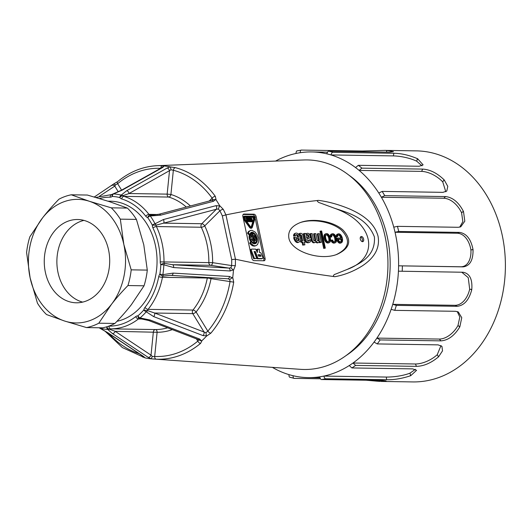 <?xml version="1.0" encoding="UTF-8"?>
<svg xmlns="http://www.w3.org/2000/svg" width="532" height="532" viewBox="0 0 532 532"><rect width="100%" height="100%" fill="white"/><g stroke="black" fill="none" stroke-linecap="round" stroke-linejoin="round"><path stroke-width="0.8" d="M162.872 276.055A34.932 27.451 -89.1 0 0 163.031 275.589M233.382 259.343A10.746 8.445 90.9 0 1 232.896 259.403M386.578 150.436A115.537 90.792 90.9 0 1 386.864 150.45L393.441 151.667L389.717 152.165L328.902 151.221C328.171 151.048 327.466 151.913 326.788 153.828A112.85 88.678 -89.1 0 0 311.685 151.939A112.85 88.678 -89.1 0 0 300.181 152.711C300.327 150.775 300.786 149.898 301.558 150.077L362.372 151.022L384.742 150.39L386.578 150.436L386.664 152.119M320.404 378.784L294.276 378.378C293.498 378.531 293.092 377.647 293.065 375.718A112.85 88.678 -89.1 0 0 308.174 377.614A112.85 88.678 -89.1 0 0 319.679 376.842C320.231 378.784 320.882 379.682 321.621 379.529L382.435 380.473L386.126 380.945L379.496 381.384A115.537 90.792 90.9 0 1 379.21 381.377L366.182 380.22M410.744 375.665A115.537 90.792 90.9 0 1 410.471 375.778C401.899 378.604 393.953 379.914 386.618 379.715L325.81 378.771C325.072 378.924 324.427 378.026 323.862 376.084A112.85 88.678 -89.1 0 0 349.238 365.551L351.885 367.945L412.692 368.889L416.576 370.319L410.744 375.665L409.966 373.165C402.87 375.898 393.381 377.122 386.338 377.055L386.618 379.715M438.534 356.819A115.537 90.792 90.9 0 1 438.421 356.925C431.073 363.043 423.745 366.182 416.436 366.355L355.622 365.411L352.982 363.017A112.85 88.678 -89.1 0 0 374.056 342.103L377.281 343.925L438.095 344.869L441.932 346.345L442.518 350.854L438.647 356.706A115.537 90.792 90.9 0 1 438.534 356.819M459.841 326.794A115.537 90.792 90.9 0 1 459.688 327.1C454.375 335.759 448.124 340.347 440.942 340.866L380.127 339.921L376.902 338.099A112.85 88.678 -89.1 0 0 391.14 309.331L394.757 310.356L455.572 311.3L458.278 311.952L461.756 317.664L459.841 326.794L457.979 325.524C453.803 333.065 446.348 338.957 439.379 339.07L440.942 340.866M463.02 272.244C469.663 273.408 472.582 279.174 471.771 289.534A115.537 90.792 90.9 0 1 471.711 289.893C469.005 300.055 464.157 305.528 457.174 306.312L396.36 305.368L392.749 304.344A112.85 88.678 -89.1 0 0 398.435 271.18L463.192 272.244M393.76 227.157A112.85 88.678 -89.1 0 0 381.391 197.266L384.729 195.63L445.537 196.574C452.685 197.352 458.631 202.266 463.379 211.317A115.537 90.792 90.9 0 1 463.512 211.636L464.808 221.192L460.732 226.832L458.252 227.29L397.437 226.346L393.76 227.157A112.85 88.678 -89.1 0 1 395.043 232.265L398.721 231.453L459.535 232.398C466.458 233.422 470.946 239.101 473.001 249.435A115.537 90.792 90.9 0 1 473.041 249.794C473.187 260.234 469.902 265.927 463.186 266.871L398.601 265.814A112.85 88.678 -89.1 0 0 395.043 232.265L457.52 233.235C464.469 233.681 469.497 241.129 470.926 249.993C471.425 258.805 467.901 266.585 461.078 266.785L463.186 266.871M355.549 167.567A112.85 88.678 -89.1 0 0 330.917 154.932C331.596 153.023 332.3 152.152 333.025 152.332L393.84 153.276C401.175 153.349 409.028 155.138 417.394 158.642A115.537 90.792 90.9 0 1 417.66 158.775L423.106 164.887L419.156 166.257L358.342 165.312L355.549 167.567A112.85 88.678 -89.1 0 1 359.12 170.406L361.913 168.152L422.727 169.096C430.016 169.542 437.131 173.106 444.067 179.783A115.537 90.792 90.9 0 1 444.28 180.029L447.784 186.373L446.78 191.055L442.957 192.351L382.142 191.4L378.811 193.036A112.85 88.678 -89.1 0 0 359.12 170.406L421.597 171.377C428.699 171.676 437.071 175.952 442.75 181.904L445.796 191.759M378.811 193.036A112.85 88.678 -89.1 0 1 381.391 197.266L443.868 198.237C450.903 198.629 457.819 204.86 461.577 212.74L462.84 221.625L459.714 227.151M398.435 271.18A112.85 88.678 -89.1 0 0 398.601 265.814L461.078 266.785M461.763 272.224L468.246 277.651L469.676 289.162C467.748 297.86 462.122 305.142 455.219 305.315L457.174 306.312M391.14 309.331A112.85 88.678 -89.1 0 0 392.749 304.344L455.219 305.315M457.241 311.546L459.814 317.039L457.979 325.524M374.056 342.103A112.85 88.678 -89.1 0 0 376.902 338.099L439.379 339.07M440.981 345.567L437.244 354.704C431.272 360.164 422.474 363.954 415.452 363.988L416.436 366.355M349.238 365.551A112.85 88.678 -89.1 0 0 352.982 363.017L415.452 363.988M415.412 369.334L409.966 373.165M319.679 376.842A112.85 88.678 -89.1 0 0 323.862 376.084L386.338 377.055M272.377 367.366A112.85 88.678 -89.1 0 0 288.942 374.614C288.962 376.536 289.361 377.421 290.153 377.268M301.558 150.077L297.375 150.835C296.597 150.656 296.138 151.534 295.992 153.469A112.85 88.678 -89.1 0 0 275.583 161.07M346.086 355.569A102.104 80.232 -89.1 0 0 390.156 266.02A102.104 80.232 -89.1 0 0 348.892 175.148M326.788 153.828A112.85 88.678 -89.1 0 1 330.917 154.932L393.387 155.903C400.529 156.082 409.746 157.891 416.722 161.203L421.996 165.831M416.722 161.203L417.394 158.642M442.75 181.904L444.067 179.783M461.577 212.74L463.379 211.317M470.926 249.993L473.001 249.435M469.676 289.162L471.771 289.534M437.238 354.704L438.647 356.706M294.276 378.378L289.927 377.241M381.151 381.431L412.812 381.923A115.537 90.792 -89.1 0 0 470.102 357.304A115.537 90.792 -89.1 0 0 500.825 229.352A115.537 90.792 -89.1 0 0 416.403 150.875L384.749 150.383M83.923 220.394A41.649 32.725 -89.1 0 0 81.01 221.252A41.649 32.725 -89.1 0 0 58.021 272.59A41.649 32.725 -89.1 0 0 82.653 302.11M249.102 218.672L249.86 218.399L250.406 220.933L249.555 220.773L249.076 218.539L249.86 218.399M45.4 272.397A41.649 32.725 90.9 0 1 77.625 219.51A41.649 32.725 90.9 0 1 109.698 261.664A41.649 32.725 90.9 0 1 76.329 302.794A41.649 32.725 90.9 0 1 45.4 272.397M248.796 221.505L247.998 217.781L246.489 217.754L246.615 218.353L247.779 218.373L247.985 219.337L247.041 219.324L247.167 219.922L248.112 219.935L248.324 220.906L247.161 220.886L247.287 221.478L248.796 221.505L246.921 221.778M249.003 217.794L249.209 220.767L249.801 221.518L250.878 221.538L250.08 217.814L248.065 218.113M252.62 221.565L252.979 221.571L251.43 217.834L251.476 221.545L251.842 221.551L251.816 219.636L252.62 221.565L251.802 221.851L252.979 221.571M98.799 323.203L111.454 304.344C115.983 298.465 121.482 292.201 127.946 285.544L144.046 285.797A67.172 52.788 -89.1 0 0 147.291 270.103L131.191 269.85L123.836 244.474L120.325 219.151L136.425 219.403A67.172 52.788 -89.1 0 0 127.387 208.085L111.281 207.832L89.363 201.282L71.275 194.792A67.172 52.788 90.9 0 0 58.992 199.168C52.522 205.818 47.029 212.082 42.5 217.967L29.845 236.82A67.172 52.788 90.9 0 0 26.6 252.52L30.118 277.837A61.798 48.565 -89.1 0 0 64.591 321.022A61.798 48.565 -89.1 0 0 111.454 304.344A61.798 48.565 -89.1 0 0 123.836 244.474A61.798 48.565 -89.1 0 0 89.363 201.282A61.798 48.565 -89.1 0 0 42.5 217.967A61.798 48.565 -89.1 0 0 30.118 277.837L37.466 303.213A67.172 52.788 90.9 0 0 46.503 314.538L64.591 321.022L86.517 327.572L102.616 327.825A67.172 52.788 -89.1 0 0 114.905 323.449L98.799 323.203A67.172 52.788 90.9 0 1 86.517 327.572M246.615 218.353L245.804 218.639L245.671 218.047L246.489 217.754M245.804 218.639L247.779 218.373M246.961 218.659L247.107 219.324M247.167 219.922L246.349 220.208L246.223 219.616L247.041 219.324M246.349 220.208L248.112 219.935M247.3 220.221L247.44 220.886M246.449 221.139L247.161 220.886M246.821 221.645L247.287 221.478M248.85 217.847L248.105 218.1M248.617 221.565L250.878 221.538M250.645 220.441L250.612 218.12L251.43 217.834M250.658 221.618L251.476 221.545M250.658 221.837L251.842 221.551M131.191 269.85A67.172 52.788 90.9 0 1 127.946 285.544M111.281 207.832A67.172 52.788 90.9 0 1 120.325 219.151M258.193 255.054L259.536 255.074L260.068 256.264M244.434 217.009L252.607 217.136L253.598 219.297L252.926 221.438M252.873 221.611L251.077 227.37M338.266 239.333L340.932 239.373A3.072 1.822 -109.6 0 1 341.065 240.491A2.613 1.549 -109.6 0 1 340.586 241.974M326.083 234.871A2.959 1.756 -109.6 0 1 326.289 234.898A2.786 1.656 -109.6 0 1 328.138 236.62A5.327 3.159 -109.6 0 1 328.936 240.344A2.813 1.669 -109.6 0 1 328.417 241.767M306.498 234.918L306.818 234.918A1.35 0.805 -109.6 0 1 307.536 235.35A1.702 1.011 -109.6 0 1 307.935 237.026A1.623 0.964 -109.6 0 1 307.662 237.505M296.184 238.795L298.1 238.821A2.028 1.204 -109.6 0 1 297.96 240.737M144.046 285.797L131.391 304.656C126.862 310.535 121.369 316.799 114.905 323.449M136.425 219.403L143.78 244.78L147.291 270.103M71.275 194.792L87.374 195.045L109.299 201.595L127.387 208.085M251.33 239.028L252.042 238.775L251.224 238.762L252.481 240.816L252.042 238.775M260.354 254.781L258.06 254.748L258.725 256.244L261.019 256.278L260.354 254.781L259.536 255.074M251.131 227.403L251.875 227.137L250.845 227.137L244.793 218.878L244.84 216.71L253.425 216.843L254.409 219.004L251.609 227.47M253.598 219.297L254.409 219.004M340.932 239.373L341.743 239.081A3.072 1.822 -109.6 0 1 341.883 240.198L341.065 240.491M341.883 240.198A2.613 1.549 -109.6 0 1 341.052 241.9A2.613 1.549 -109.6 0 1 340.852 241.947A3.119 1.849 -109.6 0 1 339.602 241.601L338.764 240.59A3.079 1.822 -109.6 0 1 338.206 239.028L341.743 239.081M329.747 240.058A2.813 1.669 -109.6 0 1 328.862 241.708A2.813 1.669 -109.6 0 1 328.67 241.754A4.063 2.414 -109.6 0 1 327.626 241.555A2.773 1.643 -109.6 0 1 326.296 239.932A5.493 3.259 -109.6 0 1 325.531 236.72A2.959 1.756 -109.6 0 1 326.462 234.639A2.959 1.756 -109.6 0 1 327.107 234.605A2.786 1.656 -109.6 0 1 328.949 236.334A5.327 3.159 -109.6 0 1 329.747 240.058L328.936 240.344M326.289 234.898L327.107 234.605M307.13 237.664L306.645 237.89L306.312 236.348A1.842 1.091 -109.6 0 1 306.838 234.652A1.842 1.091 -109.6 0 1 306.957 234.619L307.629 234.632A1.35 0.805 -109.6 0 1 308.347 235.058A1.702 1.011 -109.6 0 1 308.753 236.74A1.623 0.964 -109.6 0 1 308.321 237.312L306.632 237.837M307.935 237.026L308.753 236.74M307.536 235.35L308.347 235.058M306.818 234.918L307.629 234.632M298.911 238.536A2.028 1.204 -109.6 0 1 298.412 240.717A2.028 1.204 -109.6 0 1 298.286 240.75L297.548 240.717A1.742 1.031 -109.6 0 1 296.484 239.56A2.334 1.39 -109.6 0 1 296.118 238.489L298.911 238.536L298.1 238.821M249.927 235.669L250.153 234.838L251.064 235.782L250.918 237.312L251.729 237.325L250.931 233.581L251.762 233.149L253.87 242.978L252.374 242.206L251.117 240.69L250.24 238.722L249.927 235.669L249.116 235.962L249.069 236.933L249.175 237.964L249.993 237.671M254.163 240.018L255.094 240.032L255.267 240.856L255.599 239.932L253.684 237.784L252.693 233.162L254.502 234.266L256.085 236.833L255.267 237.199L254.083 235.33L254.489 237.212L256.643 239.626L256.251 241.734L254.801 242.991L254.163 240.018L253.345 240.311L253.983 243.284L254.801 242.991M250.532 243.004L251.21 241.787L253.864 243.822L256.052 243.35L256.963 241.874L257.116 238.536L255.799 235.024L253.525 232.67L251.157 232.384L249.601 234.266L248.391 233.023L248.511 232.59L249.847 230.802L251.782 230.263L255.047 231.965L256.923 234.472L258.173 237.605L258.426 242.279L257.475 244.594L255.806 245.777L253.691 245.631L250.532 243.004L249.714 243.29L251.769 245.352L252.587 245.059M257.362 252.507L257.641 249.169L259.317 249.195L259.456 252.54L260.208 252.554A1.257 0.745 -109.6 0 1 261.106 253.358L262.695 256.909A1.257 0.745 -109.6 0 1 262.469 258.499A1.257 0.745 -109.6 0 1 262.309 258.525L257.993 258.459L255.333 251.55L254.09 251.53L256.757 258.439L254.462 258.406L251.456 250.592A1.257 0.745 -109.6 0 1 251.716 249.109A1.257 0.745 -109.6 0 1 251.882 249.082L255.772 249.142L257.362 252.507M244.713 216.112C243.762 216.584 243.736 217.641 244.634 219.284L250.685 227.543L252.208 227.57L254.742 219.443C254.941 217.814 254.456 216.75 253.298 216.251L244.514 216.145L243.696 216.438L243.177 218M251.816 228.048L252.208 227.57M338.179 240.79A3.817 2.268 70.4 0 0 340.899 242.925A4.303 2.554 70.4 0 0 341.205 242.845A4.303 2.554 70.4 0 0 342.561 240.258A5.307 3.152 70.4 0 0 340.979 235.151A4.209 2.494 70.4 0 0 338.219 233.874A4.209 2.494 70.4 0 0 337.521 234.379L337.069 235.41A3.91 2.321 70.4 0 0 337.009 236.527L337.7 236.534A2.141 1.27 -109.6 0 1 337.86 235.33A2.374 1.41 -109.6 0 1 338.385 234.851A2.374 1.41 -109.6 0 1 338.578 234.812L339.369 234.825A2.76 1.636 -109.6 0 1 341.364 237.358L341.524 238.103L337.202 238.037A5.32 3.159 70.4 0 0 338.179 240.79L337.361 241.082A3.817 2.268 70.4 0 0 340.088 243.21L340.899 242.925M332.892 241.987A4.183 2.48 70.4 0 0 334.887 242.831A4.043 2.401 70.4 0 0 335.28 242.745A4.043 2.401 70.4 0 0 336.557 240.185A5.812 3.451 70.4 0 0 335.586 235.995L335.12 235.224A4.17 2.474 70.4 0 0 332.819 233.721A3.644 2.161 70.4 0 0 332.187 233.787A3.644 2.161 70.4 0 0 331.044 235.809A1.842 1.091 70.4 0 0 331.057 236.853L331.788 236.86A2.427 1.443 -109.6 0 1 332.507 234.745A2.427 1.443 -109.6 0 1 332.806 234.698A2.607 1.549 -109.6 0 1 334.774 235.982A5.879 3.491 -109.6 0 1 335.792 240.218A2.6 1.543 -109.6 0 1 334.967 241.794A2.6 1.543 -109.6 0 1 334.635 241.847A2.8 1.663 -109.6 0 1 333.444 241.508L332.513 240.032L331.769 240.018L332.041 240.743A2.84 1.689 70.4 0 0 332.892 241.987L332.074 242.273A4.183 2.48 70.4 0 0 334.076 243.117L334.887 242.831M328.397 242.705L328.803 242.732A4.136 2.454 70.4 0 0 329.222 242.652A4.136 2.454 70.4 0 0 330.532 240.165A5.526 3.278 70.4 0 0 329.461 235.782L328.477 234.466A4.349 2.58 70.4 0 0 326.103 233.674A4.349 2.58 70.4 0 0 324.912 235.084A5.327 3.165 70.4 0 0 326.043 240.93L326.528 241.588A4.189 2.487 70.4 0 0 328.397 242.705L327.985 243.024A4.136 2.454 70.4 0 0 328.41 242.938L329.222 242.652M318.163 242.612A3.445 2.042 70.4 0 0 318.495 242.545A3.445 2.042 70.4 0 0 319.393 241.541L319.732 241.176L319.991 242.386L321.281 242.406L319.413 233.701L318.023 233.681L319.213 239.24A1.935 1.15 -109.6 0 1 318.941 240.816A2.254 1.337 -109.6 0 1 318.681 240.969A2.254 1.337 -109.6 0 1 317.644 240.73A1.609 0.958 -109.6 0 1 317.079 239.699L315.782 233.641L314.405 233.621A229.206 136.012 -109.6 0 1 315.589 239.28A1.895 1.124 -109.6 0 1 315.529 240.531L315.336 240.81A2.54 1.51 -109.6 0 1 315.15 240.896A2.54 1.51 -109.6 0 1 313.98 240.624A1.762 1.044 -109.6 0 1 313.415 239.5L312.144 233.588L310.768 233.568L312.038 239.48A3.372 2.002 70.4 0 0 312.996 241.654L313.395 242.053A3.378 2.008 70.4 0 0 315.017 242.472A3.378 2.008 70.4 0 0 316.015 241.122L316.214 241.102A2.78 1.649 70.4 0 0 318.163 242.612L317.351 242.905A3.445 2.042 70.4 0 0 317.677 242.838L318.495 242.545M307.124 242.073A6.637 3.937 70.4 0 0 308.76 242.466A5.845 3.471 70.4 0 0 309.484 242.346A5.845 3.471 70.4 0 0 310.129 241.98A3.072 1.822 70.4 0 0 310.675 240.923A2.773 1.643 70.4 0 0 310.675 239.806L309.365 239.992A1.39 0.825 -109.6 0 1 308.932 241.082A1.39 0.825 -109.6 0 1 308.866 241.102L308.141 241.116A1.25 0.745 -109.6 0 1 307.004 239.633A0.924 0.552 -109.6 0 1 307.25 238.708A0.924 0.552 -109.6 0 1 307.35 238.688L308.886 238.343A4.256 2.527 70.4 0 0 309.105 238.283A4.256 2.527 70.4 0 0 309.87 237.704A2.474 1.47 70.4 0 0 309.451 234.426A2.879 1.709 70.4 0 0 307.902 233.315L307.376 233.302A4.243 2.52 70.4 0 0 307.017 233.382A4.243 2.52 70.4 0 0 306.033 234.326L305.521 233.482L304.204 233.462A3.538 2.101 70.4 0 0 304.51 234.466L305.701 239.959A2.201 1.303 70.4 0 0 306.592 241.668L307.124 242.073L306.312 242.359A6.637 3.937 70.4 0 0 307.942 242.758L308.76 242.466M303.493 244.826L304.889 244.846L304.311 242.146L305.262 242.16L304.982 240.83L304.011 240.816L302.781 235.091A1.776 1.051 70.4 0 0 301.757 233.588A7.155 4.243 70.4 0 0 299.882 233.375L300.221 234.958L300.999 234.971A0.831 0.492 -109.6 0 1 301.591 235.929L302.635 240.797L301.464 240.777L301.75 242.107L302.914 242.12L303.493 244.826L302.681 245.112L304.889 244.846M295.067 239.214A4.389 2.607 70.4 0 0 298.319 242.306A4.662 2.766 70.4 0 0 298.811 242.213A4.662 2.766 70.4 0 0 300.261 238.695A4.808 2.853 70.4 0 0 298.286 234.067A4.828 2.866 70.4 0 0 295.659 233.202A4.828 2.866 70.4 0 0 295.001 233.621L294.349 235.796L295.453 235.809L295.739 234.978A3.544 2.101 -109.6 0 1 296.178 234.712A3.544 2.101 -109.6 0 1 297.295 234.798A1.955 1.157 -109.6 0 1 298.399 236.341L298.652 237.299L294.462 237.232A4.196 2.487 70.4 0 0 295.067 239.214L294.249 239.506A4.389 2.607 70.4 0 0 297.508 242.599A4.662 2.766 70.4 0 0 298 242.499L298.811 242.213M324.5 248.118L325.311 248.131L321.641 231.021L320.836 231.008L324.5 248.118L323.689 248.411L325.311 248.131M249.069 236.933L249.887 236.64M249.175 237.964L249.422 239.008L250.24 238.722M249.422 239.008L249.807 240.032L250.619 239.739M249.807 240.032L250.306 240.976L251.117 240.69M250.306 240.976L250.898 241.814L251.709 241.521M251.769 242.419L252.374 242.206M252.334 242.971L253.072 242.705M252.54 243.117L253.784 243.004M252.966 243.297L253.87 242.978M250.619 233.548L251.264 233.342M250.452 233.628L251.104 233.442M250.293 233.734L250.951 233.561M250.14 233.847L250.931 233.581M250.113 233.874L250.366 235.064M249.116 235.962L249.335 235.131L250.153 234.838M254.249 236.108L254.622 235.975M254.343 236.534L254.861 236.354M254.442 236.986L255.081 236.753M254.495 237.219L255.174 236.973M254.668 237.412L255.267 237.199M253.684 237.784L252.866 238.077L251.875 233.455L252.693 233.162M252.866 238.077L254.615 240.025M255.107 240.105L255.599 239.932M255.147 240.284L255.56 240.138M250.698 244.467L251.51 244.181M251.769 245.352L252.88 245.924L253.691 245.631M252.88 245.924L254.781 245.877M253.964 246.17L255.806 245.777M249.847 230.802L250.758 230.363M249.036 231.088L248.271 231.839L249.089 231.553M248.271 231.839L247.693 232.876L248.511 232.59M247.693 232.876L247.58 233.315L248.391 233.023M247.58 233.315L248.783 234.559L249.601 234.266M250.878 232.564L251.895 232.225M251.084 232.517L252.7 232.324M251.882 232.617L253.525 232.67M252.713 232.963L253.325 233.402M253.558 233.535L254.343 233.255M254.502 234.266L255.114 234.053M255.254 235.217L255.799 235.024M255.859 236.314L256.384 236.128M255.772 236.973L256.012 237.605L256.823 237.319M256.012 237.605L256.298 238.828L257.116 238.536M256.298 238.828L256.344 239.287M256.643 239.952L257.235 239.739M256.457 241.129L257.182 240.87M256.238 241.754L256.151 242.166L256.963 241.874M256.151 242.166L255.766 243.004L256.584 242.712M255.766 243.004L255.24 243.643L256.052 243.35M255.24 243.643L254.875 243.875M249.714 243.29L250.392 242.073L251.21 241.787M251.064 249.368A1.257 0.745 70.4 0 0 250.905 249.395A1.257 0.745 70.4 0 0 250.638 250.885L253.651 258.692L254.462 258.406M253.651 258.692L256.757 258.439M254.21 251.835L255.333 251.55M254.515 251.835L257.182 258.752L257.993 258.459M257.182 258.752L261.498 258.818A1.257 0.745 70.4 0 0 261.658 258.791A1.257 0.745 70.4 0 0 261.797 258.705M256.836 251.397L256.823 249.461L257.641 249.169M243.284 218.506L243.822 219.576L244.634 219.284M243.822 219.576L249.867 227.836L250.685 227.543M249.867 227.836L250.951 228.361L251.762 228.068M340.088 243.21A4.303 2.554 70.4 0 0 340.387 243.137L341.205 242.845M338.219 233.874L337.408 234.16A4.209 2.494 70.4 0 0 336.703 234.665L337.521 234.379M336.703 234.665L336.43 235.124L337.241 234.838M336.43 235.124L336.257 235.703L337.069 235.41M336.257 235.703A3.91 2.321 70.4 0 0 336.197 236.813L337.009 236.527M336.197 236.813L337.7 236.534M338.206 234.945L338.578 234.812M338.02 235.104L339.369 234.825M338.558 235.111A2.76 1.636 -109.6 0 1 340.547 237.651L341.364 237.358M340.547 237.651L340.64 238.09M337.202 238.037L336.384 238.329A5.32 3.159 70.4 0 0 336.397 238.389M336.417 238.509A5.32 3.159 70.4 0 0 337.361 241.082M331.044 235.809L330.226 236.095A1.842 1.091 70.4 0 0 330.246 237.139L331.057 236.853M330.246 237.139L331.788 236.86M332.247 234.898L332.806 234.698M332.181 234.951A2.607 1.549 -109.6 0 1 333.963 236.268L334.774 235.982M333.963 236.268A5.879 3.491 -109.6 0 1 334.974 240.511A2.6 1.543 -109.6 0 1 334.495 241.874M332.041 240.743L331.23 241.029L330.951 240.311L331.769 240.018M331.23 241.029A2.84 1.689 70.4 0 0 332.074 242.273M334.076 243.117A4.043 2.401 70.4 0 0 334.462 243.038L335.28 242.745M332.187 233.787L331.376 234.08A3.644 2.161 70.4 0 0 330.226 236.095M326.103 233.674L325.285 233.967A4.349 2.58 70.4 0 0 324.094 235.377L324.912 235.084M324.094 235.377A5.327 3.165 70.4 0 0 325.232 241.215L326.043 240.93M325.232 241.215L325.717 241.874L326.528 241.588M325.717 241.874A4.189 2.487 70.4 0 0 327.579 242.998M328.803 242.732L327.985 243.024M315.589 239.28L314.771 239.573A229.206 136.012 -109.6 0 0 313.587 233.914L314.405 233.621M314.771 239.573A1.895 1.124 -109.6 0 1 314.711 240.823L315.529 240.531M314.951 240.943L315.336 240.81M312.038 239.48L311.22 239.772L309.957 233.854L310.768 233.568M311.22 239.772A3.372 2.002 70.4 0 0 312.178 241.94L312.996 241.654M312.178 241.94L312.577 242.346L313.395 242.053M312.577 242.346A3.378 2.008 70.4 0 0 314.206 242.765L315.017 242.472M315.709 241.887A2.78 1.649 70.4 0 0 317.351 242.905M319.06 242.14L319.18 242.678L319.991 242.386M319.18 242.678L321.281 242.406M319.213 239.24L318.402 239.533L317.205 233.967L318.023 233.681M318.375 241.016L318.941 240.816M318.402 239.533A1.935 1.15 -109.6 0 1 318.216 241.003M307.064 238.861L308.886 238.343M308.075 238.629A4.256 2.527 70.4 0 0 308.294 238.569A4.256 2.527 70.4 0 0 308.5 238.476M307.017 233.382L306.206 233.674A4.243 2.52 70.4 0 0 305.681 233.987M304.51 234.466L303.692 234.758A3.538 2.101 70.4 0 1 303.393 233.754L304.204 233.462M303.692 234.758L304.889 240.251L305.701 239.959M304.889 240.251A2.201 1.303 70.4 0 0 305.774 241.96L306.592 241.668M305.774 241.96L306.312 242.359M307.942 242.758A5.845 3.471 70.4 0 0 308.673 242.639L309.484 242.346M309.365 239.992L308.547 240.284L309.318 239.786M308.547 240.284A1.39 0.825 -109.6 0 1 308.42 241.109M299.882 233.375L299.064 233.661L299.403 235.244L300.181 235.257A0.831 0.492 -109.6 0 1 300.773 236.221L301.591 235.929M300.773 236.221L301.75 240.783M301.75 242.107L300.932 242.393L300.653 241.069L301.464 240.777M300.932 242.393L302.914 242.12M302.103 242.412L302.681 245.112M304.37 242.446L305.262 242.16M299.403 235.244L300.221 234.958M300.999 234.971L300.181 235.257M295.659 233.202L294.848 233.488A4.828 2.866 70.4 0 0 294.183 233.914L295.001 233.621M294.183 233.914L293.817 234.486L294.628 234.2M293.817 234.486L293.604 235.177L294.422 234.891M293.604 235.177L293.518 236.015L294.329 235.723M293.518 236.015L294.349 235.796M293.531 236.082L295.453 235.809M295.792 234.931A3.544 2.101 -109.6 0 1 296.477 235.084L297.295 234.798M296.477 235.084A1.955 1.157 -109.6 0 1 297.581 236.634L298.399 236.341M297.581 236.634L297.754 237.285M294.249 239.506A4.196 2.487 70.4 0 1 293.644 237.525L294.462 237.232M298.319 242.306L297.508 242.599M323.689 248.411L320.018 231.3L320.836 231.008M186.313 207.041A67.172 52.788 -89.1 0 0 168.75 197.059A2.687 1.623 107 0 0 170.918 194.473L167.161 194.127L169.489 170.892A2.687 1.909 -119.2 0 0 167.108 168.079L170.12 166.862L175.394 167.653A2.687 1.629 104.8 0 0 173.346 170.253L171.018 169.794L129.023 193.535L122.899 195.663A2.687 1.197 141.6 0 0 119.747 197.552A65.316 51.331 -89.1 0 0 112.305 196.414A2.687 1.416 -127.2 0 1 112.345 194.3L111.787 194.513A2.687 1.663 -89.7 0 1 111.8 194.519L95.9 197.472M170.366 275.35L163.005 276.068A2.687 1.15 -142 0 1 159.853 274.153A65.316 51.331 -89.1 0 0 160.804 264.677A2.687 0.871 -24.9 0 1 164.282 263.327A2.687 2.115 -89.1 0 1 163.989 261.937L160.218 261.897A64.485 50.673 -89.1 0 0 152.937 227.935A5.373 4.223 90.9 0 1 152.332 225.162A65.316 51.331 -89.1 0 0 147.743 217.661A2.687 1.616 -72.3 0 1 149.931 215.081A2.687 0.825 98.8 0 1 150.283 215.985A67.83 53.3 90.9 0 1 155.045 223.773A2.687 1.762 42.4 0 1 156.102 225.169L152.332 225.162A2.687 0.944 -27.6 0 1 155.045 223.773L163.377 219.543A2.687 1.516 75.3 0 1 163.65 223.141L156.102 225.169A2.687 2.115 -89.1 0 0 156.408 226.552A67.172 52.788 90.9 0 1 163.989 261.937L212.627 262.668L231.639 265.574L235.357 265.687L233.435 270.382A96.731 76.01 90.9 0 1 232.73 277.451L233.708 282.153A96.817 76.083 90.9 0 1 210.872 333.152L206.423 336.211A96.731 76.01 90.9 0 1 202 340.606L200.571 343.399A96.817 76.083 90.9 0 1 156.202 359.193L150.889 358.807A96.731 76.01 90.9 0 1 145.336 357.956L143.387 356.526M108.754 326.149A5.373 4.223 90.9 0 1 108.974 326.143A64.485 50.673 -89.1 0 0 135.72 316.62A5.373 4.223 90.9 0 1 137.908 315.828A65.316 51.331 -89.1 0 0 143.833 309.93A2.687 0.386 11.5 0 0 147.544 310.608A2.687 1.962 144.4 0 1 146.227 311.805A67.83 53.3 90.9 0 1 140.069 317.93A2.687 0.798 90.2 0 1 139.564 318.542A2.687 1.663 -90.5 0 1 137.908 315.828A2.687 1.37 49.5 0 0 140.069 317.93L150.19 320.038A2.687 1.603 111 0 1 148.681 320.523M106.473 326.887A65.316 51.331 -89.1 0 0 106.786 326.907A2.687 1.416 52.8 0 0 109.512 329.235A2.687 2.54 157 0 1 107.75 329.434A67.83 53.3 90.9 0 1 100.023 328.251A2.687 1.064 116.2 0 1 99.836 328.217M108.003 201.176L110.483 201.209A60.455 47.508 90.9 0 1 156.94 257.056A60.455 47.508 90.9 0 1 116.98 321.295M99.604 327.779A2.687 1.636 103.9 0 0 100.023 328.251L108.023 332.839L143.846 356.673L144.844 357.817M107.072 326.708A5.373 4.223 90.9 0 0 106.786 326.907A2.687 1.663 93.4 0 0 107.75 329.434L112.358 333.504A2.687 2.035 123.6 0 0 115.218 331.33L151.028 355.157A2.687 2.035 123.6 0 1 148.149 357.331L112.358 333.504M143.587 319.014L138.473 318.934A67.172 52.788 90.9 0 1 110.609 328.856A2.687 2.115 -89.1 0 0 109.512 329.235L115.218 331.33L157.106 332.267A2.687 1.663 90.3 0 0 155.47 329.554A67.172 52.788 -89.1 0 0 167.627 327.812M206.423 336.211L205.931 332.64L204.035 332.021L192.777 313.621A2.687 1.044 148.5 0 0 196.108 311.991A2.687 1.164 -141.4 0 0 192.97 310.056A2.687 2.115 -89.1 0 0 192.411 312.69A2.687 2.115 -89.1 0 0 192.777 313.621L154.646 313.029L147.544 310.608A2.687 2.115 -89.1 0 1 148.109 309.358L192.97 310.056A67.172 52.788 -89.1 0 0 207.314 278.023L162.446 277.325A67.172 52.788 90.9 0 1 148.109 309.358A2.687 1.164 38.6 0 1 144.97 307.423A5.373 4.223 90.9 0 0 143.833 309.93A2.687 1.217 41 0 0 146.227 311.805L153.655 316.593A2.687 1.603 111 0 0 154.646 313.029L204.035 332.021A2.687 1.603 111 0 1 203.025 335.606L153.655 316.593M207.44 277.551A2.687 2.115 -89.1 0 0 207.314 278.023A2.687 0.366 -169 0 1 211.024 278.675A69.858 54.896 90.9 0 1 196.108 311.991L207.839 331.17A2.687 1.197 40.2 0 0 210.872 333.152M211.018 277.764A2.687 1.649 -81.3 0 1 211.024 278.675L230.037 281.581L229.744 279.46L227.876 278.768L170.506 275.357M159.853 274.153L162.859 274.652A2.687 1.091 64.4 0 1 163.005 276.068A2.687 2.115 -89.1 0 0 162.446 277.325A2.687 0.366 11 0 1 158.736 276.673A5.373 4.223 90.9 0 1 159.853 274.153M163.377 219.543L216.045 205.658L219.636 205.944L219.523 205.485L223.28 209.355A2.687 0.931 153 0 0 219.902 210.798L204.74 225.874A2.687 0.884 154.5 0 1 201.269 227.25A67.172 52.788 -89.1 0 1 208.857 262.635A2.687 2.115 -89.1 0 0 208.93 263.367A2.687 2.115 -89.1 0 0 210.699 265.308L172.561 264.717L164.282 263.327A2.687 1.25 123.9 0 1 163.843 264.81A67.83 53.3 90.9 0 1 162.859 274.652L173.119 273.109A2.687 1.39 93.4 0 1 171.61 275.403A2.687 1.39 93.4 0 1 171.497 275.39M160.218 261.897A5.373 4.223 90.9 0 0 160.804 264.677L163.843 264.81L173.671 267.576A2.687 1.39 93.4 0 0 172.561 264.717L228.94 268.095A2.687 1.39 93.4 0 1 230.05 270.981L173.671 267.576M233.435 270.382L230.915 267.722L228.94 268.095L210.699 265.308A2.687 1.649 98.7 0 0 212.627 262.668A69.858 54.896 90.9 0 0 204.74 225.874A2.687 1.297 45.2 0 0 201.788 223.733L216.331 209.275L163.65 223.141L201.788 223.733A2.687 2.115 90.9 0 0 201.036 226.572A2.687 2.115 90.9 0 0 201.269 227.25L156.408 226.552A2.687 0.884 -25.5 0 0 152.937 227.935M243.144 214.489L252.733 214.642A2.687 1.596 -109.6 0 1 254.948 217.256L263.825 258.645A2.687 1.596 -109.6 0 1 263.559 260.766M299.975 222.675C312.803 218.333 332.128 221.864 341.604 230.29C350.907 240.245 349.152 248.344 336.33 254.595M360.53 236.993A2.687 1.596 -109.6 0 1 362.245 238.988A2.687 1.596 -109.6 0 1 362.179 241.621M111.787 194.513A2.687 1.663 -89.7 0 0 110.117 197.179A5.373 4.223 90.9 0 0 112.305 196.414A2.687 1.663 -86.6 0 1 113.482 193.921A67.83 53.3 90.9 0 1 121.21 195.104A2.687 2.421 26.7 0 1 122.899 195.663A2.687 2.115 -89.1 0 0 123.883 196.361A2.687 1.623 107 0 0 121.715 198.948A5.373 4.223 90.9 0 1 119.747 197.552A2.687 1.636 -76.1 0 1 121.21 195.104L126.669 190.722A2.687 1.909 -119.2 0 1 129.023 193.535L167.161 194.127A2.687 2.115 90.9 0 0 167.214 195.171A2.687 2.115 90.9 0 0 168.75 197.059L123.883 196.361A67.172 52.788 90.9 0 1 148.953 214.369A2.687 1.184 142.3 0 0 145.781 216.231A5.373 4.223 90.9 0 0 147.743 217.661A2.687 1.137 -35.4 0 1 150.283 215.985L160.697 215.167A2.687 1.516 -104.7 0 0 159.108 214.203L211.769 200.338L212.64 199.686L212.148 198.123A94.131 73.968 -89.1 0 0 173.346 170.253L170.918 194.473A69.858 54.896 90.9 0 1 190.409 205.964M157.851 214.502L148.953 214.369A2.687 2.115 -89.1 0 0 149.931 215.081L152.145 215.187M112.458 194.213A2.687 2.687 0 0 1 113.156 193.881A2.687 0.938 72.4 0 1 113.482 193.921L122.327 190.064A2.687 1.909 60.8 0 0 121.409 190.243M143.228 356.413A2.687 2.035 -56.4 0 0 143.846 356.673M143.48 356.56L107.444 332.606A2.687 2.035 -56.4 0 0 108.023 332.839M108.974 326.143A2.687 1.663 90.3 0 0 110.609 328.856L155.47 329.554A2.687 2.115 -89.1 0 0 153.356 331.921L151.028 355.157L152.325 356.413L151.214 358.787L148.149 357.331M152.325 356.413L154.686 356.48A2.687 1.663 92.5 0 0 156.202 359.193M172.315 329.614A69.858 54.896 90.9 0 1 157.106 332.267L154.686 356.48A94.131 73.968 -89.1 0 0 197.818 341.125L198.582 339.941L198.057 339.516A2.687 1.603 111 0 0 199.593 339.017L201.548 340.872L202 340.606M198.582 339.941L201.548 340.872M150.19 320.038L199.593 339.017M206.622 335.825L203.025 335.606M205.931 332.64L207.839 331.17A94.131 73.968 -89.1 0 0 230.037 281.581L233.708 282.153M173.119 273.109L229.505 276.46A2.687 1.39 93.4 0 1 227.989 278.781L228.029 278.781M170.34 275.357L227.982 278.781A2.687 1.39 93.4 0 1 227.876 278.768M229.744 279.46L232.73 277.451M229.505 276.46L232.531 277.963M233.342 269.857L230.05 270.981M230.915 267.722L231.639 265.574A94.131 73.968 -89.1 0 0 231.686 259.596L235.397 259.21A96.817 76.083 90.9 0 1 235.357 265.687M334.116 208.118C373.477 221.551 381.098 257.109 347.256 269.398C358.475 264.125 375.818 257.308 374.402 236.906C366.701 217.142 347.316 212.614 334.116 208.118L319.985 202.885C318.462 202.732 315.808 200.311 318.515 200.384C328.803 201.708 339.389 204.674 350.275 209.282C360.29 213.817 374.076 221.498 378.046 236.215C380.673 251.104 370.565 260.328 362.498 265.754C353.714 271.313 344.503 274.964 334.874 276.7C332.001 276.567 334.076 274.266 335.466 274.14L347.256 269.398M263.938 260.773A2.687 1.596 70.4 0 0 264.284 260.713A2.687 1.596 70.4 0 0 265.049 258.213L256.171 216.817A2.687 1.596 70.4 0 0 253.957 214.203L243.988 214.05A2.687 1.596 70.4 0 0 243.643 214.103A2.687 1.596 70.4 0 0 242.878 216.61L251.756 258.007A2.687 1.596 70.4 0 0 253.97 260.62L263.938 260.773M288.856 237.95C290.864 251.29 319.739 261.152 336.949 254.382C350.295 248.198 352.251 240.025 342.827 229.851C333.192 221.279 313.381 217.807 300.58 222.456C291.689 225.92 287.785 231.088 288.856 237.95M360.304 239.061A2.687 1.596 70.4 0 0 362.864 241.621A2.687 1.596 70.4 0 0 363.469 238.555A2.687 1.596 70.4 0 0 361.062 236.56A2.687 1.596 70.4 0 0 360.304 239.061M223.28 209.355A96.817 76.083 90.9 0 1 225.894 214.888L222.316 215.899A94.131 73.968 -89.1 0 0 219.902 210.798L218.326 208.976L216.331 209.275A2.687 1.516 75.3 0 0 216.045 205.658M175.394 167.653A96.817 76.083 90.9 0 1 215.307 196.315L216.098 199.886L215.713 199.52L213.392 201.315A2.687 1.516 -104.7 0 0 211.789 200.331M213.392 201.315L160.697 215.167M219.636 205.944L218.326 208.976M215.713 199.52L212.64 199.686M161.874 167.6A2.687 1.909 60.8 0 1 162.805 167.42L122.327 190.064M170.433 166.995L171.018 169.794M126.669 190.722L167.108 168.079M162.466 166.875L162.06 167.487L164.062 166.024L162.805 167.42M160.571 168.325A94.131 73.968 -89.1 0 0 117.639 183.693L115.544 184.85L114.786 186.1L99.424 196.275M111.361 185.735A2.687 2.341 56.5 0 1 111.654 185.508A2.687 2.341 56.5 0 1 114.786 186.1L118.29 191.839M115.544 184.85L113.728 183.946M143.274 357.218A2.687 1.629 -75.2 0 1 143.088 357.185A2.687 1.629 -75.2 0 1 142.077 355.655M196.454 338.897L197.818 341.125A2.687 1.377 50.3 0 0 200.571 343.399M318.515 200.384C287.26 203.862 256.404 208.697 225.947 214.881L235.457 259.217C268.793 266.392 301.93 272.224 334.874 276.7M216.098 199.886A96.731 76.01 90.9 0 1 219.523 205.485M215.307 196.315A2.687 1.15 143.9 0 0 212.148 198.123L209.256 200.996M160.784 168.205A2.687 1.663 -87.5 0 1 162.466 165.678L164.568 166.011A96.731 76.01 90.9 0 1 170.12 166.862M164.568 166.011L164.062 166.024M121.589 190.143L117.639 183.693A2.687 1.377 -129.7 0 1 117.572 181.665M162.466 165.678A96.817 76.083 90.9 0 0 157.578 165.665L303.712 159.972A104.791 82.347 90.9 0 1 387.941 265.987A104.791 82.347 90.9 0 1 300.454 369.334L154.333 359.08M386.864 150.45L386.684 151.474M379.21 381.377L379.376 380.427L379.496 381.384M410.471 375.778L410.358 374.734M438.421 356.925L438.036 356.001M459.688 327.1L459.076 326.402M471.711 289.893L470.946 289.501M473.041 249.794L472.217 249.761M463.512 211.636L462.727 211.962M444.28 180.029L443.628 180.674M417.66 158.775L417.221 159.667M300.181 152.711A112.85 88.678 -89.1 0 0 295.992 153.469M288.942 374.614A112.85 88.678 -89.1 0 0 293.065 375.718M393.84 153.276L393.387 155.903M358.342 165.312A115.537 90.792 90.9 0 1 361.913 168.152M422.727 169.096L421.597 171.377M382.142 191.4A115.537 90.792 90.9 0 1 384.729 195.63M445.537 196.574L443.868 198.237M397.437 226.346A115.537 90.792 90.9 0 1 398.721 231.453M459.535 232.398L457.52 233.235M402.372 265.927A115.537 90.792 90.9 0 1 402.205 271.293M396.36 305.368A115.537 90.792 90.9 0 1 394.757 310.356M380.127 339.921A115.537 90.792 90.9 0 1 377.281 343.925M355.622 365.411A115.537 90.792 90.9 0 1 351.885 367.945M325.81 378.771A115.537 90.792 90.9 0 1 321.621 379.529M362.372 151.022L362.445 151.746M328.902 151.221A115.537 90.792 90.9 0 1 333.025 152.332M247.919 218.825L248.73 218.532M248.677 220.96L249.209 220.767M248.989 221.811L249.801 221.518M252.607 217.136L253.425 216.843M328.138 236.62L328.949 236.334M250.638 250.885L251.456 250.592M261.498 258.818L262.309 258.525M334.974 240.511L335.792 240.218M110.117 197.179A64.485 50.673 -89.1 0 0 99.537 198.542M145.781 216.231A64.485 50.673 -89.1 0 0 121.715 198.948M144.97 307.423A64.485 50.673 -89.1 0 0 158.736 276.673M139.564 318.542A2.687 2.115 -89.1 0 0 138.473 318.934A2.687 1.403 52.1 0 1 135.72 316.62M108.867 333.551A94.131 73.968 -89.1 0 0 139.125 353.687M263.825 258.645L265.049 258.213M254.948 217.256L256.171 216.817M252.733 214.642L253.957 214.203M243.337 214.283L243.988 214.05M231.686 259.596L222.316 215.899M319.898 377.793L308.174 377.614M327.446 152.179L311.685 151.939M250.905 249.395L251.716 249.109M261.658 258.791L262.469 258.499M308.294 238.569L309.105 238.283M99.185 327.772A2.687 2.687 0 0 0 99.903 328.244M99.823 328.204L107.444 332.606M139.697 318.542L148.667 320.517L198.057 339.509M151.793 215.187L159.088 214.203M113.156 193.881L121.429 190.23L162.114 167.487M94.297 197L113.768 183.906M144.531 357.61L122.373 347.576L104.791 330.931M150.922 358.807L154.426 359.087M157.578 165.665C143.068 166.343 129.735 171.67 117.585 181.651L113.934 183.813"/></g></svg>
